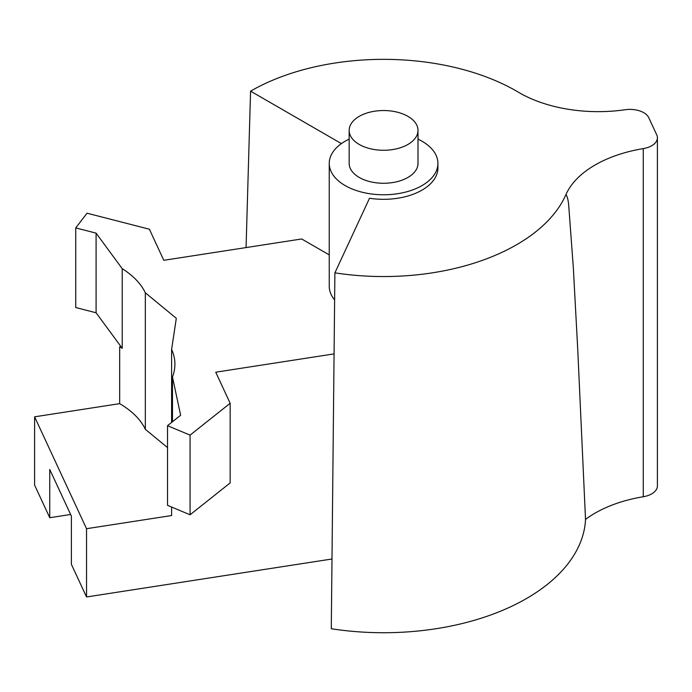 <?xml version="1.0" encoding="UTF-8"?>
<svg xmlns="http://www.w3.org/2000/svg" width="692" height="692" viewBox="0 0 692 692"><rect width="100%" height="100%" fill="white"/><g stroke="black" fill="none" stroke-linecap="round" stroke-linejoin="round"><path stroke-width="1.04" d="M341.416 143.607L250.573 91.154A188.103 108.601 0 0 1 518.438 92.235A111.473 64.356 0 0 0 519.407 92.797A111.473 64.356 0 0 0 625.222 109.734A19.506 11.262 0 0 1 648.793 117.744L656.734 134.862A19.506 11.262 0 0 1 657.4 137.777A19.506 11.262 0 0 1 643.266 148.607A111.473 64.356 180 0 0 565.909 194.66C567.518 196.563 568.521 201.182 568.945 208.517L573.331 267.709L577.794 350.463L585.519 519.433A111.473 64.356 0 0 1 643.266 496.744L643.266 148.607M359.243 144.455A34.418 19.869 0 0 0 396.75 148.763A34.418 19.869 0 0 0 418.003 130.407A34.418 19.869 0 0 0 407.917 116.351A34.418 19.869 0 0 0 370.41 112.043A34.418 19.869 0 0 0 349.166 130.407A34.418 19.869 0 0 0 359.243 144.455M349.166 130.407L349.166 163.399A34.418 19.869 0 0 0 359.243 177.446A34.418 19.869 0 0 0 396.75 181.754A34.418 19.869 0 0 0 418.003 163.399L418.003 130.407M349.166 139.118A54.339 31.374 0 0 0 329.245 163.399A54.339 31.374 0 0 0 345.161 185.577A54.339 31.374 0 0 0 404.379 192.385A54.339 31.374 0 0 0 437.924 163.399A54.339 31.374 0 0 0 422.008 141.211A54.339 31.374 0 0 0 418.003 139.118M585.536 519.433A202.038 116.645 0 0 1 331.286 628.751L334.893 272.856L369.519 198.249A54.339 31.374 0 0 0 437.924 167.948L437.924 163.399M167.525 447.603L145.329 429.308A101.352 58.517 0 0 0 119.673 403.652L34.6 416.818L86.535 528.705L86.535 596.971L331.996 558.998M34.6 416.818L34.6 485.075L49.746 517.711L70.636 514.485M86.535 596.971L71.388 564.335L71.388 516.094L49.746 469.47L49.746 517.711M250.573 91.154L246.067 247.58M334.072 353.889L215.74 372.201L230.159 403.28L190.066 435.138L167.525 425.684L180.629 415.269L172.472 376.941A101.352 58.517 0 0 0 174.903 364.208A101.352 58.517 0 0 0 171.607 349.408L176.313 318.329L145.329 292.785A101.352 58.517 0 0 0 122.225 268.678L96.093 233.135L75.731 227.902L87.062 213.205L149.385 229.216L163.805 260.304L301.669 238.974L329.245 254.89M120.944 346.571L122.225 348.318A101.352 58.517 0 0 0 119.673 346.77L120.944 346.571L96.093 312.775L75.731 307.542L75.731 227.902M657.4 137.777L657.4 485.914A19.506 11.262 180 0 1 643.266 496.744M334.893 272.847A188.103 108.601 0 0 0 565.909 194.66M329.245 163.399L329.245 286.272A54.339 31.374 0 0 0 334.617 299.878M119.673 403.652L119.673 346.77M86.535 528.705L171.599 515.549L171.599 507.037M230.159 403.28L230.159 482.921L190.066 514.779L167.525 505.324L167.525 425.684M190.066 514.779L190.066 435.138M172.472 421.748L172.472 376.941M171.607 422.44L171.607 349.408M145.329 429.308L145.329 292.785M122.225 348.318L122.225 268.678M96.093 312.775L96.093 233.135"/></g></svg>
